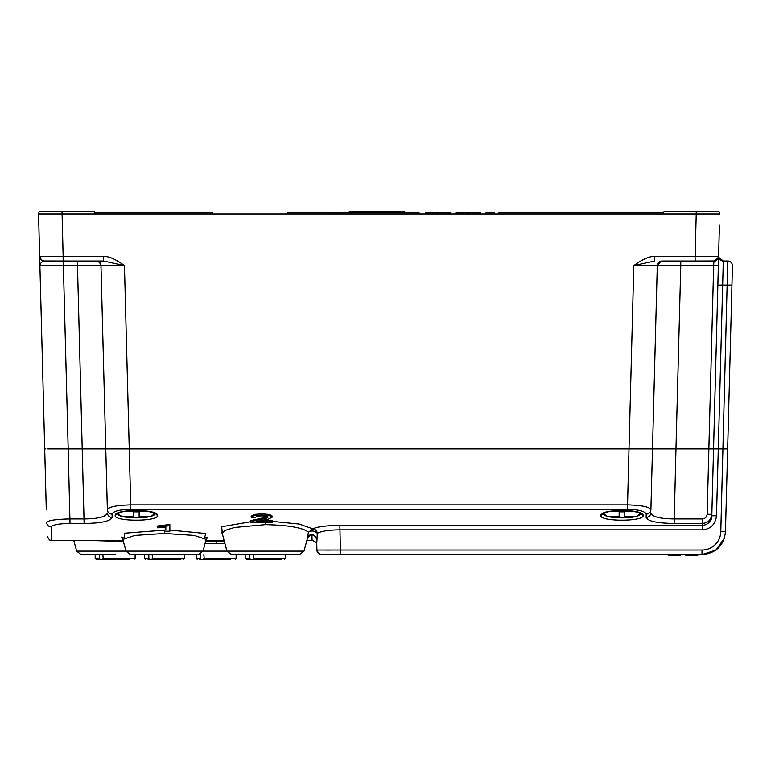 <?xml version="1.0" encoding="UTF-8"?>
<svg xmlns="http://www.w3.org/2000/svg" width="771" height="771" viewBox="0 0 771 771"><rect width="100%" height="100%" fill="white"/><g stroke="black" fill="none" stroke-linecap="round" stroke-linejoin="round"><path stroke-width="1.16" d="M719.43 224.91L718.36 265.59L713.667 265.59L713.907 261.012A4.693 4.693 0 0 0 718.601 256.435L718.36 265.571M103.42 261.012L63.145 261.012L63.145 256.435L39.658 256.435L39.899 265.59C40.304 263.075 41.788 261.542 44.352 261.012A4.693 4.693 0 0 1 39.658 256.435L38.55 214.039L39.176 211.688L38.55 214.039L663.339 214.039L494.221 214.039L494.221 212.863L490.115 212.863L490.115 214.039L494.221 214.039M490.115 214.039L480.526 214.039L480.526 212.863L468.874 212.863L468.874 214.039L480.526 214.039M468.874 214.039L450.38 214.039L450.38 212.863L438.738 212.863L438.738 214.039L450.38 214.039M438.738 214.039L419.058 214.039L419.058 212.863L287.525 212.863L287.525 214.039L212.362 214.039L212.362 212.863L94.611 212.863M718.37 265.513L713.56 448.915L718.36 265.59M718.611 256.194L717.849 285.116L718.611 256.194A4.693 4.693 0 0 0 723.304 261.012A4.693 4.693 0 0 1 719.035 258.266A4.693 4.693 0 0 0 723.304 261.012L723.227 263.48M719.218 232.823L718.601 256.435L695.124 256.435L695.124 261.012L661.99 261.012A4.693 4.693 0 0 0 657.297 265.59L680.774 265.59L680.774 261.012L699.442 261.012M718.427 263.084L718.389 264.482M719.083 211.688L719.709 214.039L696.232 214.039L696.232 211.688L719.083 211.688L719.709 214.039M316.573 537.185L316.91 550.041L340.387 550.041L339.857 525.33C326.297 525.552 317.286 526.718 312.824 528.839C315.455 529.253 316.958 530.756 317.315 533.349C321.073 531.132 328.591 529.956 339.857 529.831L702.41 529.831C710.64 529.108 715.343 524.425 716.51 515.799L711.806 515.799L713.56 448.915L708.867 448.915L722.957 448.915L629.011 448.915L652.497 448.915L657.297 265.59L652.497 448.915L675.974 448.915L670.491 448.915L675.974 448.915L680.774 265.59L713.667 265.59L708.867 448.915L713.56 448.915L669.787 448.915M44.969 448.915L45.846 448.915M47.85 448.915L49.691 448.915M49.749 448.915L105.772 448.915L68.185 448.915L63.376 265.59L39.899 265.59L46.289 509.67M51.676 540.49L51.32 526.882A4.693 4.626 178.5 0 1 46.626 522.381C48.139 520.396 55.936 519.249 70.016 518.931L84.126 518.931C98.177 518.816 105.955 516.84 107.448 512.994A4.693 4.578 -1.5 0 0 112.132 517.447L112.074 514.103A4.693 4.568 178.5 0 1 107.362 509.67L105.772 448.915L107.362 509.67C108.807 506.855 116.594 505.265 130.713 504.88L129.249 448.915L105.772 448.915L100.972 265.59L105.772 448.915L629.011 448.915L129.249 448.915L124.449 265.59C115.766 259.239 108.836 256.184 103.661 256.435L103.661 261.012L124.449 265.59L100.972 265.59A4.693 4.693 0 0 0 96.269 261.012L96.269 261.012A4.693 4.693 0 0 1 100.972 265.59L99.575 262.371L96.279 261.012M725.424 533.002L727.66 448.915L722.957 448.915L727.66 448.915L732.45 265.831L731.949 285.116L727.246 285.116L727.757 261.012L720.789 531.739A18.793 18.783 0 0 1 702.005 550.041L702.005 554.619L320.929 554.571C320.177 555.544 318.837 554.041 316.91 550.041A4.693 4.693 0 0 0 321.603 554.619L340.387 554.619L340.387 550.041L702.005 550.041M634.88 448.915L629.011 448.915L634.88 448.915M404.65 212.863L404.341 211.688L349.224 211.688L348.916 212.863M711.016 214.039L710.313 214.039M117.51 214.039L212.362 214.039M202.291 214.039A4.693 4.693 -90 0 1 202.301 214.039L297.596 214.039M287.525 214.039L419.058 214.039M42.791 375.978L38.907 227.657M85.523 211.688L94.293 211.688L94.92 214.039L94.293 211.688L39.176 211.688M627.546 509.294L627.546 504.88L130.713 504.88L130.713 509.294L627.546 509.294C638.687 509.592 644.903 511.192 646.185 514.103A4.693 4.568 -178.5 0 0 650.897 509.67L652.497 448.915L650.897 509.67C649.452 506.855 641.674 505.265 627.546 504.88L633.81 265.59C642.503 259.229 649.433 256.184 654.598 256.435L654.598 261.012L633.81 265.59L657.297 265.59L661.026 261.109M663.339 214.039L663.966 211.688L663.339 214.039L696.232 214.039L695.124 256.435L654.598 256.435M663.966 211.688L696.232 211.688M664.862 211.688L672.736 211.688M706.795 211.688L676.263 211.688L706.795 211.688M713.214 261.012L713.907 261.012A4.693 4.693 0 0 0 718.601 256.435A4.693 4.693 0 0 1 713.907 261.012L718.389 257.726M695.124 261.012L714.582 260.964C715.305 261.947 716.644 260.444 718.601 256.435M74.373 261.012L43.687 260.964C42.916 261.938 41.576 260.434 39.658 256.435A4.693 4.693 0 0 0 44.352 261.012L77.486 261.012L77.486 265.59L100.972 265.59M39.687 256.83L39.658 256.444C39.716 258.825 41.277 260.347 44.352 261.012L45.846 261.012M82.005 211.688L51.464 211.688L82.005 211.688M498.924 214.039L498.924 212.863L663.658 212.863M486 214.039L486 212.863L490.115 212.863M479.841 214.039L479.841 212.863M479.157 214.039L479.157 212.863M476.411 214.039L476.411 212.863M473.673 214.039L473.673 212.863M467.505 214.039L467.505 212.863L468.874 212.863M462.716 214.039L462.716 212.863L455.863 212.863L455.863 214.039M467.505 212.863L462.716 212.863M459.969 214.039L459.969 212.863M457.232 214.039L457.232 212.863M456.548 214.039L456.548 212.863M449.695 214.039L449.695 212.863M449.011 214.039L449.011 212.863M446.274 214.039L446.274 212.863M443.527 214.039L443.527 212.863M437.359 214.039L437.359 212.863L438.738 212.863M432.57 214.039L432.57 212.863L425.717 212.863L425.717 214.039M437.359 212.863L432.57 212.863M429.823 214.039L429.823 212.863M427.086 214.039L427.086 212.863M426.402 214.039L426.402 212.863M330.21 214.039L330.21 212.863M344.203 214.039L344.203 212.863M337.206 214.039L337.206 212.863M716.51 515.799L723.304 261.012L727.757 261.012L723.304 261.012L718.726 257.369M727.872 261.012A4.693 4.693 0 0 1 732.45 265.831A4.693 4.693 0 0 0 727.872 261.012A4.693 4.693 1.1 0 0 727.757 261.012M642.551 448.915L630.177 448.915M646.185 514.103L646.137 517.457C647.862 521.235 657.191 523.22 674.143 523.413L702.448 523.413C708.038 522.902 711.18 519.847 711.855 514.238L711.845 514.556M654.406 554.619L667.272 554.619A5.638 5.638 0 0 0 670.385 555.554L680.205 555.554L680.205 554.619L680.205 555.554M327.106 554.619L321.603 554.619A4.693 4.693 0 0 1 316.91 550.041L318.298 553.26L321.536 554.619L327.106 554.619M342.112 554.619L339.356 554.619M706.178 554.243L715.363 550.455M725.482 531.739C723.815 545.685 715.989 553.308 702.005 554.619C715.98 553.308 723.815 545.685 725.482 531.759L720.789 531.739M711.729 519.095L711.816 515.635M711.845 514.594L713.242 461.125M646.127 517.447A4.693 4.578 1.5 0 0 650.811 512.994C652.266 516.83 660.043 518.806 674.143 518.931L702.458 518.931C705.157 518.623 706.728 517.062 707.152 514.238L711.845 514.334M68.185 448.915L70.016 523.413C58.673 523.673 52.447 524.829 51.32 526.882M112.132 517.457C110.272 521.273 100.934 523.258 84.126 523.413L77.486 265.59L63.376 265.59L63.376 261.012M130.713 509.294C119.438 509.621 113.221 511.231 112.074 514.103M702.429 523.413L702.429 525.33C707.894 524.887 711.026 521.707 711.806 515.799M316.746 543.969L317.315 533.349C314.443 530.612 311.474 530.265 308.4 532.298L308.4 532.231C303.157 527.74 288.855 525.215 265.494 524.627L234.48 527.48L225.065 530.419L222.26 533.532L221.354 532.038L222.405 532.501M272.173 521.369L299.158 524.029L312.824 528.839L308.4 532.231M115.419 554.619L81.186 554.619L76.647 551.13L304.005 551.13L307.484 538.158C308.169 532.327 317.421 535.219 316.621 539.228L316.621 539.218C314.192 533.686 311.147 533.33 307.484 538.139L308.4 532.298M326.355 550.089L330.316 550.08M685.843 555.554L685.843 554.619L685.843 555.554L695.664 555.554A5.638 5.638 0 0 0 698.786 554.619L701.957 554.619M311.927 534.708L312.082 540.51L306.848 540.519M250.43 521.774L221.653 526.747L222.308 532.722M157.448 515.548C158.489 521.716 114.031 521.726 115.168 515.548C114.349 508.754 158.797 508.889 157.448 515.548L155.096 513.274M643.101 515.548C644.142 521.716 599.684 521.726 600.821 515.548C600.002 508.754 644.45 508.889 643.101 515.548L640.749 513.274M267.98 515.982L266.101 517.1L250.893 520.656L250.44 522.439L253.563 520.936L266.101 518.305L267.98 517.187L266.255 516.242L261.793 515.838L257.129 516.262L255.355 517.399L251.201 517.293L254.401 515.626L261.88 515.038L269.368 515.674L272.134 517.206L268.636 519.008L256.049 521.639L272.173 521.639L272.173 522.439L250.44 522.439M272.134 517.206L272.134 516.001L269.368 514.459L261.88 513.823L254.401 514.421L251.201 516.088L251.201 517.293M272.173 521.639L272.173 520.435L261.6 520.435M205.549 541.656L220.959 541.695L220.959 540.481L205.847 540.519M165.823 530.034L165.823 526.978L165.823 530.014L124.545 533.195L124.497 537.869M163.674 526.458L157.747 527.152L157.747 525.957L163.674 525.263L163.674 526.458L169.861 525.639L169.861 531.219L165.823 531.219M169.861 525.639L169.861 524.444L163.674 525.263M204.488 537.869L205.828 533.513L169.861 530.062M222.26 533.532L226.973 551.13L231.512 554.619L299.466 554.619L304.005 551.13M232.977 554.619L245.525 554.619L245.525 558.377L249.833 558.377L250.662 559.312L246.469 559.312L249.052 559.312M298.011 554.619L265.494 554.619M224.968 543.622L205.028 543.603M115.168 540.885L123.302 541.146M115.168 541.203L90.92 540.519M122.84 539.411L125.981 551.13L130.511 554.619L198.465 554.619L203.004 551.13L206.146 539.411L194.273 535.431L164.493 533.445L134.79 535.421L122.84 539.411L121.124 537.098L124.594 537.821M165.823 526.978L157.747 527.836L157.747 527.152M167.259 524.444L167.259 525.639M155.096 513.264C155.973 519.403 116.758 519.442 117.51 513.264L117.375 513.785C116.537 514.257 118.426 511.713 131.022 510.556C143.493 508.995 158.036 513.891 155.231 513.785L155.096 513.264M117.52 513.284L115.168 515.548M640.749 513.264C641.626 519.403 602.411 519.442 603.163 513.264L603.028 513.785C602.19 514.257 604.078 511.713 616.675 510.556C629.136 508.995 643.689 513.891 640.884 513.785L640.749 513.264M603.163 513.284L600.821 515.548M120.575 540.529L101.059 540.529M220.959 541.608L224.428 541.608M220.959 541.695L213.615 541.695M217.663 540.481L217.663 541.656M619.142 516.57L609.321 516.57L619.142 516.57L619.142 511.867L619.142 516.57M604.107 513.081A5.638 5.638 0 0 0 609.321 516.57M639.805 513.081A5.638 5.638 0 0 1 634.6 516.57L624.78 516.57L624.78 511.867L624.78 516.57M619.142 511.867L624.78 511.867M133.489 516.57L123.668 516.57L133.489 516.57L133.489 511.867L133.489 516.57M118.455 513.081A5.638 5.638 0 0 0 123.668 516.57M154.152 513.081A5.638 5.638 0 0 1 148.948 516.57L139.127 516.57L139.127 511.867L139.127 516.57M133.489 511.867L139.127 511.867M277.232 559.312L250.662 559.312M249.833 554.619L249.833 558.377M253.158 554.619L253.63 559.312L281.935 559.312M178.583 559.312L149.661 559.312L148.832 558.377L148.832 554.619M152.157 554.619L152.629 559.312L180.934 559.312M149.661 559.312L148.051 559.312M213.818 559.312L201.327 559.312L200.508 558.377L200.508 554.619M203.833 554.619L204.305 559.312L230.259 559.312M201.327 559.312L199.728 559.312M218.511 559.312L227.908 559.312M100.336 559.312L96.144 559.312L103.42 559.312L100.336 559.312L99.507 558.377L99.507 554.619M102.832 554.619L103.304 559.312L129.258 559.312M98.727 559.312L112.817 559.312M117.51 559.312L126.907 559.312M713.667 265.59L713.792 261.012M357.995 211.688L357.995 212.863M62.027 211.688L63.145 256.435L103.661 256.435M660.496 261.253A4.693 4.693 0 0 0 657.297 265.59A4.693 4.693 0 0 1 661.99 261.012M727.246 285.116L717.849 285.116M708.867 448.915L707.152 514.238M70.016 523.413L84.126 523.413M675.974 448.915L674.143 523.413M702.458 523.413L702.458 518.931M702.41 529.831L702.41 525.33L339.857 525.33M265.494 522.439L265.494 524.627M216.169 541.695L216.169 543.642M164.493 530.014L164.493 533.445M250.893 520.656L250.893 521.861M253.563 519.741L253.563 520.936M258.854 518.661L258.854 519.856M266.101 517.1L266.101 518.305M254.401 514.421L254.401 515.626M261.88 513.823L261.88 515.038M269.368 514.459L269.368 515.674M609.755 511.424L634.167 511.424M124.102 511.424L148.514 511.424M253.158 558.377L285.453 558.377L284.518 559.312M152.157 558.377L184.452 558.377L183.517 559.312M144.524 554.619L144.524 558.377L148.832 558.377M203.833 558.377L236.128 558.377L235.194 559.312M196.2 554.619L196.2 558.377L200.508 558.377M102.832 558.377L135.127 558.377L134.193 559.312M95.199 554.619L95.199 558.377L99.507 558.377M39.658 256.444L39.899 265.59M719.025 258.246L718.832 257.745M123.138 540.519L51.657 540.519L49.479 539.979L46.983 535.951M702.005 554.619L715.902 550.07L724.412 538.187M224.13 540.519L220.959 540.519M105.772 448.915L82.295 448.915M76.647 551.13L73.804 540.519M206.146 539.411L207.852 537.098L204.382 537.821M312.082 540.519C315.156 541.184 316.727 542.707 316.775 545.097M250.43 521.177L250.43 522.381M211.678 541.695L215.523 541.695M245.525 558.377L246.469 559.312M285.453 554.619L285.453 558.377M144.524 558.377L145.468 559.312M184.452 554.619L184.452 558.377M196.2 558.377L197.145 559.312M236.128 554.619L236.128 558.377M95.199 558.377L96.144 559.312M135.127 554.619L135.127 558.377"/></g></svg>
